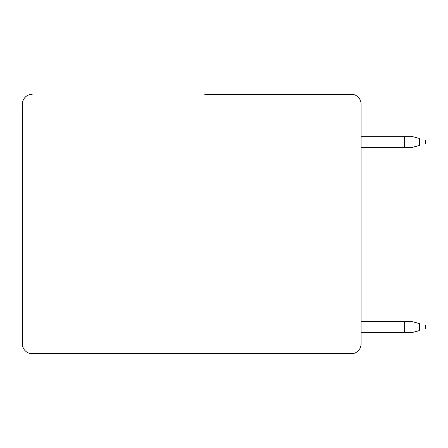 <?xml version="1.0" encoding="UTF-8"?>
<svg xmlns="http://www.w3.org/2000/svg" width="448" height="448" viewBox="0 0 448 448"><rect width="100%" height="100%" fill="white"/><g stroke="black" fill="none" stroke-linecap="round" stroke-linejoin="round"><path stroke-width="0.67" d="M32.217 94.276A9.817 9.817 0 0 0 22.4 104.093L22.4 343.907A9.817 9.817 0 0 0 32.217 353.724L351.271 353.724A9.817 9.817 0 0 0 361.088 343.907L361.088 104.093A9.817 9.817 0 0 0 351.271 94.276L204.719 94.276M361.088 136.349L411.578 136.349L419.53 138.477C428.187 140.801 428.187 140.801 419.53 138.477C428.187 140.801 428.187 140.801 419.53 138.477C428.187 140.801 428.187 140.801 419.53 138.477C428.187 140.801 428.187 140.801 419.53 138.477C428.187 140.801 428.187 140.801 419.53 138.477C428.187 140.801 428.187 140.801 419.53 138.477C428.187 140.801 428.187 140.801 419.53 138.477C428.187 140.801 428.187 140.801 419.53 138.477C428.187 140.801 428.187 140.801 419.53 138.477C428.187 140.801 428.187 140.801 419.53 138.477C428.187 140.801 428.187 140.801 419.53 138.477C428.187 140.801 428.187 140.801 419.53 138.477C428.187 140.801 428.187 140.801 419.53 138.477C428.187 140.801 428.187 140.801 419.53 138.477L419.53 145.438C428.187 143.114 428.187 143.114 419.53 145.438C428.187 143.114 428.187 143.114 419.53 145.438C428.187 143.114 428.187 143.114 419.53 145.438C428.187 143.114 428.187 143.114 419.53 145.438C428.187 143.114 428.187 143.114 419.53 145.438C428.187 143.114 428.187 143.114 419.53 145.438C428.187 143.114 428.187 143.114 419.53 145.438C428.187 143.114 428.187 143.114 419.53 145.438C428.187 143.114 428.187 143.114 419.53 145.438C428.187 143.114 428.187 143.114 419.53 145.438C428.187 143.114 428.187 143.114 419.53 145.438C428.187 143.114 428.187 143.114 419.53 145.438C428.187 143.114 428.187 143.114 419.53 145.438C428.187 143.114 428.187 143.114 419.53 145.438L411.578 147.566L361.088 147.566M361.088 321.468L411.578 321.468L419.53 323.602C428.187 325.92 428.187 325.92 419.53 323.602C428.187 325.92 428.187 325.92 419.53 323.602C428.187 325.92 428.187 325.92 419.53 323.602C428.187 325.92 428.187 325.92 419.53 323.602C428.187 325.92 428.187 325.92 419.53 323.602C428.187 325.92 428.187 325.92 419.53 323.602C428.187 325.92 428.187 325.92 419.53 323.602C428.187 325.92 428.187 325.92 419.53 323.602C428.187 325.92 428.187 325.92 419.53 323.602C428.187 325.92 428.187 325.92 419.53 323.602C428.187 325.92 428.187 325.92 419.53 323.602C428.187 325.92 428.187 325.92 419.53 323.602L419.53 330.557C428.187 328.238 428.187 328.238 419.53 330.557C428.187 328.238 428.187 328.238 419.53 330.557C428.187 328.238 428.187 328.238 419.53 330.557C428.187 328.238 428.187 328.238 419.53 330.557C428.187 328.238 428.187 328.238 419.53 330.557C428.187 328.238 428.187 328.238 419.53 330.557C428.187 328.238 428.187 328.238 419.53 330.557C428.187 328.238 428.187 328.238 419.53 330.557C428.187 328.238 428.187 328.238 419.53 330.557C428.187 328.238 428.187 328.238 419.53 330.557C428.187 328.238 428.187 328.238 419.53 330.557C428.187 328.238 428.187 328.238 419.53 330.557C428.187 328.238 428.187 328.238 419.53 330.557C428.187 328.238 428.187 328.238 419.53 330.557L411.578 332.69L361.088 332.69M404.561 136.349L404.561 147.566M404.561 321.468L404.561 332.69M419.53 323.602C428.187 325.92 428.187 325.92 419.53 323.602C428.187 325.92 428.187 325.92 419.53 323.602M22.4 254.789L22.4 253.568M425.6 328.933L425.6 325.226M425.6 143.808L425.6 140.106"/></g></svg>

